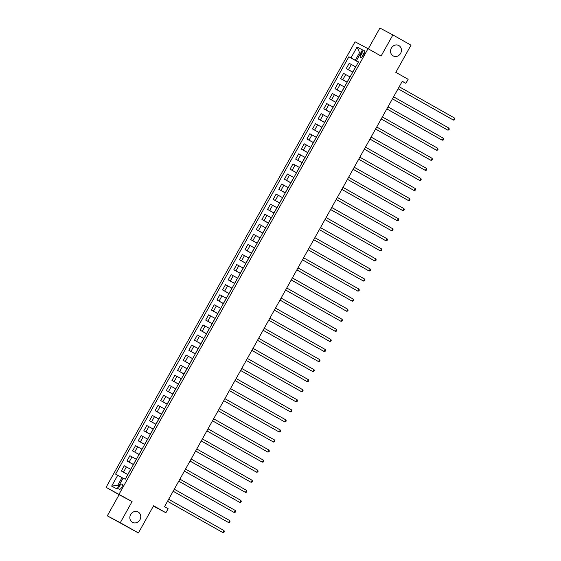 <?xml version="1.0" encoding="UTF-8"?>
<svg xmlns="http://www.w3.org/2000/svg" width="561" height="561" viewBox="0 0 561 561"><rect width="100%" height="100%" fill="white"/><g stroke="black" fill="none" stroke-linecap="round" stroke-linejoin="round"><path stroke-width="0.84" d="M138.181 512.011A5.905 5.33 -62.1 0 1 139.97 519.724A5.905 5.33 -62.1 0 1 132.536 522.375A5.905 5.33 -62.1 0 1 132.417 522.312A5.905 5.33 -62.1 0 1 130.629 514.605A5.905 5.33 -62.1 0 1 138.062 511.948A5.905 5.33 -62.1 0 1 138.181 512.011M398.864 45.567A5.905 5.33 -62.1 0 1 400.659 53.274A5.905 5.33 -62.1 0 1 393.219 55.932A5.905 5.33 -62.1 0 1 393.107 55.869A5.905 5.33 -62.1 0 1 391.319 48.162A5.905 5.33 -62.1 0 1 398.752 45.504A5.905 5.33 -62.1 0 1 398.864 45.567M121.772 487.299A2.952 1.269 -60.5 0 0 122.102 484.136A2.952 1.269 -60.5 0 0 119.528 486.107A2.952 1.269 -60.5 0 0 119.198 489.269A2.952 1.269 -60.5 0 0 121.772 487.299M107.305 515.825L138.399 532.95L120.285 522.705L132.087 501.576L106.071 487.32L119.114 494.697L107.305 515.825L120.285 522.705M119.051 494.206L368.037 48.688L355.064 41.802L106.071 487.32M368.037 48.688L381.08 56.058L392.889 34.929L379.916 28.05L368.297 48.835M392.889 34.929L411.003 45.175L395.821 72.341L408.142 79.304L405.891 83.33L402.265 81.282L164.52 506.674L168.146 508.722L165.895 512.747L153.581 505.784L138.399 532.95M361.852 52.601L360.863 54.375A2.861 1.227 -60.5 0 0 360.541 57.439A2.861 1.227 -60.5 0 0 363.037 55.525L364.026 53.758A2.861 1.227 -60.5 0 0 364.341 50.693A2.861 1.227 -60.5 0 0 361.852 52.601L363.991 53.814M360.611 53.197L359.552 52.636L355.281 60.279L348.858 56.773L115.608 474.122L122.032 477.628L117.761 485.272L118.813 485.833M350.976 57.895L357.055 47.033L362.455 49.894L356.382 60.763L358.451 61.983M117.733 475.244L111.66 486.114L117.06 488.975L123.132 478.105L125.257 479.234L358.5 61.885L356.382 60.763M153.391 506.12L165.895 512.747M402.209 81.38L405.891 83.33M360.597 53.225L359.552 52.636L357.055 47.033M358.409 62.054L355.281 60.279M355.709 66.878L349.201 63.323L346.277 68.554L352.736 72.208M352.785 72.117L346.277 68.554M350.085 76.941L343.577 73.386L340.653 78.617L347.112 82.271M347.168 82.172L340.653 78.617M344.468 87.004L337.953 83.449L335.029 88.68L341.488 92.327M341.544 92.235L335.029 88.68M338.844 97.067L332.329 93.505L329.405 98.743L335.864 102.39M335.92 102.298L329.405 98.743M333.22 107.13L326.705 103.568L323.788 108.799L330.24 112.452M330.296 112.361L323.788 108.799M327.596 117.186L321.088 113.631L318.164 118.862L324.623 122.515M324.672 122.417L318.164 118.862M321.972 127.249L315.464 123.693L312.54 128.925L318.999 132.578M319.048 132.48L312.54 128.925M316.348 137.312L309.84 133.756L306.916 138.988L313.375 142.634M313.424 142.543L306.916 138.988M310.724 147.375L304.216 143.812L301.292 149.044L307.751 152.697M307.8 152.606L301.292 149.044M305.107 157.431L298.592 153.875L295.668 159.107L302.127 162.76M302.183 162.662L295.668 159.107M299.483 167.494L292.968 163.938L290.044 169.17L296.503 172.823M296.559 172.725L290.044 169.17M293.859 177.556L287.344 174.001L284.42 179.232L290.879 182.879M290.935 182.788L284.42 179.232M288.235 187.619L281.727 184.057L278.803 189.295L285.254 192.942M285.311 192.851L278.803 189.295M282.611 197.682L276.103 194.12L273.179 199.351L279.637 203.005M279.687 202.914L273.179 199.351M276.987 207.738L270.479 204.183L267.555 209.414L274.013 213.068M274.063 212.97L267.555 209.414M271.363 217.801L264.855 214.246L261.931 219.477L268.389 223.131M268.439 223.033L261.931 219.477M265.739 227.864L259.231 224.309L256.307 229.54L262.765 233.187M262.814 233.095L256.307 229.54M260.122 237.927L253.607 234.365L250.683 239.596L257.141 243.25M257.197 243.158L250.683 239.596M254.498 247.983L247.983 244.428L245.059 249.659L251.517 253.313M251.573 253.214L245.059 249.659M248.874 258.046L242.359 254.491L239.435 259.722L245.893 263.375M245.949 263.277L239.435 259.722M243.25 268.109L236.742 264.554L233.818 269.785L240.269 273.431M240.325 273.34L233.818 269.785M237.626 278.172L231.118 274.61L228.194 279.848L234.652 283.494M234.701 283.403L228.194 279.848M232.002 288.235L225.494 284.672L222.57 289.904L229.028 293.557M229.077 293.466L222.57 289.904M226.378 298.291L219.87 294.735L216.946 299.967L223.404 303.62M223.453 303.522L216.946 299.967M220.754 308.354L214.246 304.798L211.322 310.03L217.78 313.683M217.836 313.585L211.322 310.03M215.136 318.417L208.622 314.861L205.698 320.093L212.156 323.739M212.212 323.648L205.698 320.093M209.512 328.48L202.998 324.917L200.074 330.149L206.532 333.802M206.588 333.711L200.074 330.149M203.888 338.535L197.374 334.98L194.45 340.211L200.908 343.865M200.964 343.767L194.45 340.211M198.264 348.598L191.757 345.043L188.833 350.274L195.291 353.928M195.34 353.83L188.833 350.274M192.64 358.661L186.133 355.106L183.209 360.337L189.667 363.984M189.716 363.893L183.209 360.337M187.016 368.724L180.509 365.162L177.585 370.4L184.043 374.047M184.092 373.956L177.585 370.4M181.392 378.787L174.885 375.225L171.961 380.456L178.419 384.11M178.468 384.019L171.961 380.456M175.775 388.843L169.261 385.288L166.337 390.519L172.795 394.173M172.851 394.074L166.337 390.519M170.151 398.906L163.637 395.351L160.712 400.582L167.171 404.236M167.227 404.137L160.712 400.582M164.527 408.969L158.013 405.414L155.088 410.645L161.547 414.291M161.603 414.2L155.088 410.645M158.903 419.032L152.396 415.47L149.471 420.701L155.923 424.354M155.979 424.263L149.471 420.701M153.279 429.088L146.772 425.533L143.847 430.764L150.306 434.417M150.355 434.319L143.847 430.764M147.655 439.151L141.148 435.595L138.223 440.827L144.682 444.48M144.731 444.382L138.223 440.827M142.031 449.214L135.524 445.658L132.599 450.89L139.058 454.536M139.107 454.445L132.599 450.89M136.407 459.277L129.9 455.714L126.975 460.953L133.434 464.599M133.483 464.508L126.975 460.953M130.79 469.34L124.276 465.777L121.351 471.009L127.81 474.662M127.866 474.571L121.351 471.009M123.076 478.217L122.032 477.628M348.858 56.773L358.36 62.145M111.66 486.114L117.761 485.272M132.087 501.576L119.114 494.697M454.585 118.076L454.929 119.072L454.48 119.879L453.463 120.089L398.079 88.771L452.587 119.626L453.463 120.089L454.585 118.076L399.208 86.759M448.961 128.139L449.305 129.135L448.856 129.942L447.839 130.152L392.462 98.834L446.963 129.682L447.839 130.152L448.961 128.139L393.584 96.822M386.824 108.918L442.215 140.208L386.838 108.897M443.337 138.195L443.681 139.198L443.232 139.998L442.215 140.208L443.337 138.195L387.96 106.885M437.72 148.258L438.057 149.254L437.608 150.06L436.591 150.271L381.214 118.953L435.715 149.808L436.591 150.271L437.72 148.258L382.336 116.94M432.096 158.321L432.433 159.317L431.984 160.123L430.967 160.334L375.59 129.016L430.091 159.871L430.967 160.334L432.096 158.321L376.712 127.003M369.951 139.1L425.343 170.397L369.965 139.079M426.472 168.384L426.816 169.38L426.36 170.186L425.343 170.397L426.472 168.384L371.087 137.066M420.848 178.447L421.192 179.443L420.736 180.242L419.726 180.46L364.341 149.142L418.85 179.99L419.726 180.46L420.848 178.447L365.47 147.129M358.703 159.226L414.102 190.516L358.717 159.198M415.224 188.503L415.568 189.499L415.119 190.305L414.102 190.516L415.224 188.503L359.846 157.185M353.086 169.289L408.478 200.579L353.093 169.261M409.6 198.566L409.944 199.562L409.495 200.368L408.478 200.579L409.6 198.566L354.222 167.248M347.462 179.345L402.854 210.641L347.476 179.324M403.976 208.629L404.32 209.625L403.871 210.431L402.854 210.641L403.976 208.629L348.598 177.311M341.838 189.408L397.23 220.704L341.852 189.387M398.352 218.692L398.696 219.688L398.247 220.494L397.23 220.704L398.352 218.692L342.974 187.374M336.214 199.471L391.606 230.76L336.228 199.45M392.735 228.748L393.072 229.751L392.623 230.55L391.606 230.76L392.735 228.748L337.35 197.437M330.59 209.534L385.982 240.823L330.604 209.505M387.111 238.811L387.448 239.806L386.999 240.613L385.982 240.823L387.111 238.811L331.726 207.493M324.966 219.589L380.358 250.886L324.98 219.568M381.487 248.874L381.831 249.869L381.375 250.676L380.358 250.886L381.487 248.874L326.102 217.556M319.342 229.652L374.741 260.949L319.356 229.631M375.863 258.937L376.207 259.932L375.758 260.739L374.741 260.949L375.863 258.937L320.485 227.619M313.718 239.715L369.117 271.012L313.732 239.694M370.239 269L370.583 269.995L370.134 270.795L369.117 271.012L370.239 269L314.861 237.682M308.101 249.778L363.493 281.068L308.108 249.75M364.615 279.055L364.959 280.051L364.51 280.858L363.493 281.068L364.615 279.055L309.237 247.738M302.477 259.841L357.869 291.131L302.491 259.813M358.991 289.118L359.335 290.114L358.886 290.921L357.869 291.131L358.991 289.118L303.613 257.801M296.853 269.897L352.245 301.194L296.867 269.876M353.374 299.181L353.711 300.177L353.262 300.984L352.245 301.194L353.374 299.181L297.989 267.863M291.229 279.96L346.621 311.257L291.243 279.939M347.75 309.244L348.086 310.24L347.638 311.046L346.621 311.257L347.75 309.244L292.365 277.926M285.605 290.023L340.997 321.313L285.619 290.002M342.126 319.3L342.462 320.303L342.014 321.102L340.997 321.313L342.126 319.3L286.741 287.989M279.981 300.086L335.38 331.376L279.995 300.058M336.502 329.363L336.845 330.359L336.39 331.165L335.38 331.376L336.502 329.363L281.117 298.045M330.878 339.426L331.221 340.422L330.773 341.228L329.756 341.439L274.371 310.121L328.879 340.976L329.756 341.439L330.878 339.426L275.5 308.108M325.254 349.489L325.597 350.485L325.149 351.291L324.132 351.502L268.747 320.184L323.255 351.032L324.132 351.502L325.254 349.489L269.876 318.171M263.116 330.268L318.508 361.557L263.13 330.247M319.63 359.552L319.973 360.548L319.525 361.347L318.508 361.557L319.63 359.552L264.252 328.234M314.006 369.608L314.349 370.604L313.901 371.41L312.884 371.62L257.506 340.303L312.007 371.158L312.884 371.62L314.006 369.608L258.628 338.29M251.868 350.394L307.26 381.683L251.882 350.366M308.389 379.671L308.725 380.667L308.277 381.473L307.26 381.683L308.389 379.671L253.004 348.353M302.765 389.734L303.101 390.729L302.652 391.536L301.636 391.746L246.258 360.428L300.759 391.283L301.636 391.746L302.765 389.734L247.38 358.416M297.141 399.797L297.477 400.792L297.028 401.599L296.012 401.809L240.634 370.491L295.135 401.339L296.012 401.809L297.141 399.797L241.756 368.479M234.996 380.575L290.395 411.865L235.01 380.554M291.517 409.853L291.86 410.855L291.404 411.655L290.395 411.865L291.517 409.853L236.139 378.542M229.372 390.638L284.771 421.928L229.386 390.61M285.893 419.916L286.236 420.911L285.787 421.718L284.771 421.928L285.893 419.916L230.515 388.598M223.755 400.694L279.147 431.991L223.762 400.673M280.269 429.978L280.612 430.974L280.163 431.781L279.147 431.991L280.269 429.978L224.891 398.661M218.131 410.757L273.523 442.054L218.145 410.736M274.645 440.041L274.988 441.037L274.539 441.844L273.523 442.054L274.645 440.041L219.267 408.724M212.507 420.82L267.899 452.11L212.521 420.799M269.021 450.104L269.364 451.1L268.915 451.9L267.899 452.11L269.021 450.104L213.643 418.787M206.883 430.883L262.275 462.173L206.897 430.855M263.404 460.16L263.74 461.156L263.291 461.962L262.275 462.173L263.404 460.16L208.019 428.842M201.259 440.946L256.65 472.236L201.273 440.918M257.78 470.223L258.116 471.219L257.667 472.025L256.65 472.236L257.78 470.223L202.395 438.905M195.635 451.002L251.026 482.299L195.649 450.981M252.155 480.286L252.499 481.282L252.043 482.088L251.026 482.299L252.155 480.286L196.771 448.968M190.011 461.065L245.409 492.362L190.025 461.044M246.531 490.349L246.875 491.345L246.426 492.151L245.409 492.362L246.531 490.349L191.154 459.031M184.387 471.128L239.785 502.418L184.401 471.107M240.907 500.405L241.251 501.408L240.802 502.207L239.785 502.418L240.907 500.405L185.53 469.094M178.77 481.191L234.161 512.481L178.777 481.163M235.283 510.468L235.627 511.464L235.178 512.27L234.161 512.481L235.283 510.468L179.906 479.15M173.146 491.247L228.537 522.543L173.16 491.226M229.659 520.531L230.003 521.527L229.554 522.333L228.537 522.543L229.659 520.531L174.282 489.213M167.522 501.31L222.913 532.606L167.536 501.289M224.035 530.594L224.379 531.59L223.93 532.396L222.913 532.606L224.035 530.594L168.658 499.276M352.701 72.06L355.625 66.829M347.077 82.123L350.001 76.892M341.453 92.186L344.377 86.955M335.829 102.249L338.753 97.018M330.205 112.312L333.129 107.074M324.588 122.368L327.512 117.137M318.964 132.431L321.888 127.2M313.34 142.494L316.264 137.263M307.716 152.557L310.64 147.326M302.091 162.613L305.016 157.382M296.467 172.676L299.392 167.444M290.843 182.739L293.768 177.507M285.219 192.802L288.144 187.57M279.602 202.865L282.527 197.626M273.978 212.921L276.903 207.689M268.354 222.983L271.279 217.752M262.73 233.046L265.655 227.815M257.106 243.109L260.031 237.878M251.482 253.165L254.406 247.934M245.858 263.228L248.782 257.997M240.241 273.291L243.158 268.06M234.617 283.354L237.541 278.123M228.993 293.417L231.917 288.179M223.369 303.473L226.293 298.242M217.745 313.536L220.669 308.305M212.121 323.599L215.045 318.368M206.497 333.662L209.421 328.43M200.873 343.718L203.797 338.486M195.256 353.781L198.18 348.549M189.632 363.844L192.556 358.612M184.008 373.907L186.932 368.675M178.384 383.969L181.308 378.731M172.76 394.025L175.684 388.794M167.136 404.088L170.06 398.857M161.512 414.151L164.436 408.92M155.888 424.214L158.812 418.983M150.271 434.27L153.195 429.039M144.647 444.333L147.571 439.102M139.023 454.396L141.947 449.165M133.399 464.459L136.323 459.228M127.775 474.522L130.699 469.284M348.402 69.683L351.326 64.452M342.778 79.739L345.702 74.508M337.154 89.802L340.078 84.571M331.53 99.865L334.454 94.634M325.906 109.928L328.83 104.697M320.282 119.991L323.206 114.753M314.658 130.047L317.582 124.815M309.034 140.11L311.958 134.878M303.417 150.173L306.341 144.941M297.793 160.236L300.717 155.004M292.169 170.292L295.093 165.06M286.545 180.354L289.469 175.123M280.921 190.417L283.845 185.186M275.297 200.48L278.221 195.249M269.673 210.543L272.597 205.305M264.056 220.599L266.973 215.368M258.432 230.662L261.356 225.431M252.808 240.725L255.732 235.494M247.184 250.788L250.108 245.557M241.56 260.844L244.484 255.613M235.936 270.907L238.86 265.676M230.312 280.97L233.236 275.739M224.688 291.033L227.612 285.801M219.071 301.096L221.995 295.857M213.446 311.152L216.371 305.92M207.822 321.215L210.747 315.983M202.198 331.278L205.123 326.046M196.574 341.34L199.499 336.109M190.95 351.396L193.875 346.165M185.326 361.459L188.251 356.228M179.702 371.522L182.627 366.291M174.085 381.585L177.01 376.354M168.461 391.648L171.386 386.41M162.837 401.704L165.761 396.473M157.213 411.767L160.137 406.536M151.589 421.83L154.513 416.599M145.965 431.893L148.889 426.662M140.341 441.949L143.265 436.717M134.724 452.012L137.641 446.78M129.1 462.075L132.024 456.843M123.476 472.138L126.4 466.906M363.002 55.588L360.863 54.375"/></g></svg>

